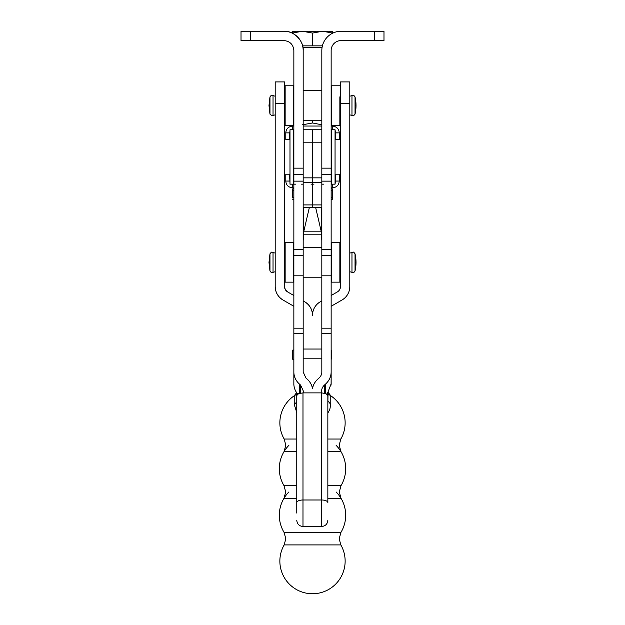 <?xml version="1.0" encoding="UTF-8"?>
<svg xmlns="http://www.w3.org/2000/svg" width="625" height="625" viewBox="0 0 625 625"><rect width="100%" height="100%" fill="white"/><g stroke="black" fill="none" stroke-linecap="round" stroke-linejoin="round"><path stroke-width="0.94" d="M339.25 132.875L335.516 132.875L335.516 139.711L339.25 139.711L339.25 132.875C338.977 128.867 336.695 126.586 332.406 126.039L332.406 129.766M335.516 132.875L335.055 129.766L333.906 129.766M293.359 129.766L293.359 184.156L289.984 184.156L289.984 129.766L293.852 129.766L292.633 129.766L292.633 126.039L293.852 126.039M303.18 126.039L321.82 126.039M331.148 126.039L332.406 126.039M303.18 142.203L312.5 142.203L312.5 129.766L303.18 129.766L321.82 129.766L312.539 129.766L312.539 207.312L321.82 207.312M335.055 129.766L335.055 184.156L335.055 129.766L331.148 129.766M339.25 181.047C338.977 185.055 336.695 187.336 332.406 187.883L332.406 184.156L331.148 184.156L335.055 184.156L335.516 181.047L339.25 181.047L339.25 174.211L335.516 174.211L335.516 181.047M292.633 126.039C288.336 126.586 286.062 128.867 285.789 132.875L289.523 132.875L289.984 131.242M289.984 129.766L291.141 129.766M313.961 184.156L311.039 184.156M327.117 394.273L331.148 383.773L331.148 50.516A9.945 9.945 0 0 1 341.094 40.57L383.984 40.57L383.984 31.25L341.094 31.25A19.266 19.266 0 0 0 321.82 50.516L321.82 371.992A9.32 8.453 0 0 1 319.094 377.969L317.766 379.172C314.883 381.836 313.125 385.008 312.5 388.688A18.648 16.914 0 0 0 307.234 379.172L305.906 377.969L303.18 371.992L303.18 358.797L321.82 358.797M323.547 184.156L321.859 184.156M321.82 124.766L312.555 122.992M312.516 120.328L312.516 122.977L302.414 124.781M289.523 132.875L289.523 139.711L285.789 139.711L285.789 132.875M293.359 184.156L295.602 184.156M301.492 184.156L303.18 184.156M312.5 142.203L312.5 182.727L303.18 182.727L303.18 371.992M283.906 40.57C289.945 41.164 293.266 44.477 293.852 50.516C293.266 44.477 289.945 41.164 283.906 40.57L241.016 40.57L241.016 31.25L283.906 31.25A19.266 19.266 0 0 1 303.18 50.516L303.18 182.727M312.5 182.727L312.5 207.312L303.18 207.312M312.539 196.719L312.539 197.258M331.148 174.367L321.859 174.367M292.633 184.156L292.633 187.883L293.852 187.883M332.406 187.883L331.148 187.883M321.82 240.641L321.32 231.852L315.602 207.312M289.523 181.047L285.789 181.047L285.789 174.211L289.523 174.211L289.984 182.688M285.789 181.047C286.062 185.055 288.336 187.336 292.633 187.883M303.18 328.18L293.852 328.18L293.852 168.148L303.18 168.148M293.852 174.367L303.18 174.367M293.852 50.516L293.852 168.148M303.18 50.516C304.039 40.984 293.438 30.391 283.906 31.25M331.148 86.414L331.766 85.789L331.766 125.266L331.148 124.641M303.18 240.641L303.68 231.852L309.398 207.312M340.469 124.641L339.852 125.266L339.852 96.844M331.148 243.297L331.766 242.68L331.766 282.148L331.148 281.523M331.148 188.234L332.727 189.148L332.656 190.922M293.852 197.734L292.312 197.25L292.312 189.148L292.312 190.953L293.852 190.469M293.852 188.258L292.312 189.148M331.148 190.453L332.727 190.953L332.727 189.148M293.234 244.008L293.234 242.68L285.148 242.68L285.148 282.148L293.234 282.148L293.234 244.008M293.234 104.953L293.234 85.789L285.148 85.789L285.148 125.266L293.234 125.266L293.234 104.953M340.469 281.523L339.852 282.148L339.852 242.68L331.766 242.68M332.727 190.953L332.727 199.055L332.727 197.25L331.148 197.75M340.469 103.664L349.797 103.664L349.797 81.906L340.469 81.906L340.469 286.547A6.219 6.219 -0 0 1 337.359 291.93L331.148 295.516M331.148 199.969L332.727 199.055M293.852 199.945L292.312 199.055M322.031 47.719L302.969 47.719M349.797 103.664L349.797 286.547A15.539 15.539 180 0 1 342.023 300L331.148 306.281M321.82 300.898L320.273 301.797A15.539 15.539 180 0 0 312.5 315.258C312.305 309.383 309.719 304.898 304.727 301.797A15.539 15.539 180 0 1 309.867 306.594M284.531 103.664L275.203 103.664L275.203 81.906L284.531 81.906L284.531 286.547L285.188 289.328M277.172 294.117A15.539 15.539 180 0 1 275.203 286.547C275.398 292.414 277.992 296.898 282.977 300A15.539 15.539 180 0 1 277.844 295.203M285.523 289.922L287.641 291.93L293.852 295.516M310.531 307.688A15.539 15.539 180 0 1 312.5 315.258M303.18 300.898L304.727 301.797M287.641 291.93A6.219 6.219 180 0 1 284.531 286.547M275.203 103.664L275.203 286.547M282.977 300L293.852 306.281M321.312 231.813L303.688 231.813M332.719 45.148L332.305 45.859M322.398 45.859L302.602 45.859M292.695 45.859L292.32 45.211M296.961 394.125L296.961 393.125L296.961 394.125A32.641 32.641 0 0 0 279.859 422.82A32.641 32.641 180 0 1 294.227 395.781L296.625 392.648M296.961 393.125L296.961 394.852M328.039 393.125L327.844 404.383M303.445 234.195L321.555 234.195M332.719 31.25L332.719 33.055L322.617 31.25L312.516 33.055L302.422 31.25L292.32 33.055L292.32 31.25L332.719 31.25M312.516 45.859L312.516 33.055M296.766 412.5L294.227 404.445L296.766 402M327.844 413.047L329.758 409.594L330.773 404.445L328.039 400.953M331.094 385.078L331.148 374.359M330.773 404.445L330.773 395.781A32.641 32.641 180 0 1 345.141 422.82A32.641 32.641 0 0 0 328.039 394.125M327.844 439.031L340.828 439.031A32.641 32.641 -0 0 0 345.141 422.82M279.859 422.82A32.641 32.641 -0 0 0 284.172 439.031L285.812 445.203L284.039 451.594L296.766 451.594M296.766 439.031L284.172 439.031M340.828 439.031L339.188 445.203L340.961 451.594A33.188 33.188 180 0 1 345.688 468.656A33.188 33.188 0 0 0 336.117 445.352M269.961 105.281L268.992 105.531L269.961 114.117L268.992 105.531L269.961 96.938L269.961 114.109L271.984 115.727L273.031 115.438L273.031 95.617L275.203 96.203M327.844 451.594L340.961 451.594M288.883 445.352A33.188 33.188 0 0 0 279.312 468.656A33.188 33.188 180 0 1 284.039 451.594M327.844 485.617L341.023 485.617A33.188 33.188 -0 0 0 345.688 468.656M279.312 468.656A33.188 33.188 -0 0 0 283.977 485.617L285.719 491.969L283.977 498.32L296.766 498.32M296.766 485.617L283.977 485.617M341.023 485.617L339.281 491.969L341.023 498.32A33.188 33.188 180 0 1 345.688 515.273A33.188 33.188 0 0 0 336.117 491.969M327.844 498.32L341.023 498.32M288.883 491.969A33.188 33.188 0 0 0 279.312 515.273A33.188 33.188 180 0 1 283.977 498.32M279.312 515.273A33.188 33.188 -0 0 0 284.039 532.344L340.961 532.344A33.188 33.188 -0 0 0 345.688 515.273M340.961 532.344L339.188 538.734L340.828 544.906A32.641 32.641 180 0 1 345.141 561.109A32.641 32.641 -0 0 1 312.5 593.75A32.641 32.641 -0 0 1 279.859 561.109A32.641 32.641 180 0 1 284.172 544.906L340.828 544.906M284.039 532.344L285.812 538.734L284.172 544.906M297.734 394.102A18.648 16.914 180 0 1 293.852 383.773L293.852 333.734L303.18 333.734M331.148 371.992C331.07 376.633 329.25 380.617 325.688 383.953L325.688 393.516M302.984 392.883L302.984 499.992A6.219 2.617 180 0 0 298.586 500.758A6.219 2.617 180 0 0 296.766 502.609L296.766 395.5L298.586 393.648L302.984 392.883L321.625 392.883L321.625 391.133A9.32 8.453 0 0 1 324.359 385.156L325.688 383.953M293.852 371.992A18.648 16.914 0 0 0 299.312 383.953L299.312 393.391M303.375 392.883L303.375 391.133L300.641 385.156L299.312 383.953M326.023 393.648L321.625 392.883L321.625 499.992A6.219 2.617 0 0 1 326.023 500.758A6.219 2.617 0 0 1 327.844 502.609L327.844 395.5L326.023 393.648M293.852 328.18L293.852 333.734M296.766 513.086L296.766 510.023L296.766 513.086M296.766 502.609L296.766 510.023M327.844 405.977L327.844 502.609M293.852 384.789L293.852 383.773M331.148 359.297L331.688 358.758L331.688 350.672L331.148 350.133M292.844 350.055L292.219 350.672L292.219 358.758L292.844 359.375L292.844 350.055L293.852 350.055M292.219 358.758L292.219 353.094M321.82 129.766L312.539 129.766M303.18 129.766L312.5 129.766M321.82 142.203L312.539 142.203M331.68 184.156L331.68 129.766M321.82 204.906L312.539 204.906M321.859 177.859L312.539 177.859M331.148 168.148L321.82 168.148M374.656 40.57L374.656 31.25M331.148 181.141L321.859 181.141M321.32 231.852L321.32 207.312M293.852 181.141L303.18 181.141M303.18 204.906L312.5 204.906M303.18 177.859L312.5 177.859M250.344 40.57L250.344 31.25M303.68 231.852L303.68 207.312M349.797 96.203L351.969 95.617L351.969 115.438L349.797 114.852M351.969 272.32L351.969 252.5L349.797 253.086M294.227 404.445L294.227 395.781M273.031 115.438L275.203 114.852M273.031 252.5L271.984 252.219C271.812 251.805 271.141 252.344 269.961 253.828L269.961 271C271.141 272.484 271.812 273.016 271.984 272.609L273.031 272.328L273.031 252.5L275.203 253.086M351.969 115.438L353.016 115.727C353.148 116.148 353.82 115.609 355.039 114.117L355.039 114.117A38.328 38.312 -0 0 0 355.039 96.938L355.039 114.109A38.328 38.328 0 0 0 356.008 105.531A38.328 1.109 0 0 0 355.039 105.281M349.797 271.734L353.016 272.609C353.258 273.078 353.93 272.539 355.039 271L355.039 271A38.328 38.312 -0 0 0 355.039 253.828L355.039 271A38.328 38.328 0 0 0 356.008 262.414A38.328 1.109 0 0 0 355.039 262.164M351.969 95.617L353.016 95.336C353.266 94.867 353.938 95.406 355.039 96.938A38.328 38.312 180 0 1 356.008 105.531M351.969 252.5L353.016 252.219C353.266 251.75 353.938 252.289 355.039 253.828A38.328 38.312 180 0 1 356.008 262.414M268.992 262.414L269.961 253.828L268.992 262.414L269.961 271L268.992 262.414L269.961 262.164M331.148 333.734L321.82 333.734M331.148 328.18L321.82 328.18M331.148 275.812L321.82 275.812M331.148 255.547L321.82 255.547M331.148 249.391L321.82 249.391M324.359 393.148L324.359 385.156M300.641 385.156L300.641 393.078M321.625 526.5L302.984 526.5L302.984 499.992L321.625 499.992L321.625 526.5C325.406 526.125 327.477 524.055 327.844 520.281M293.852 275.812L303.18 275.812M293.852 255.547L303.18 255.547M293.852 249.391L303.18 249.391M293.852 125.672L293.148 125.266M331.148 125.695L331.891 125.266M321.859 182.727L312.539 182.727M303.18 120.328L321.82 120.328M303.18 90.727L321.82 90.727M303.18 277.211L321.82 277.211M303.18 247.609L321.82 247.609M339.852 125.266L331.766 125.266M340.469 86.414L339.852 85.789L331.766 85.789M293.852 243.297L293.234 242.68M293.852 281.523L293.234 282.148M293.852 86.414L293.234 85.789M293.852 124.641L293.234 125.266M339.852 282.148L331.766 282.148M340.469 243.297L339.852 242.68M284.531 243.297L285.148 242.68M284.531 281.523L285.148 282.148M284.531 86.414L285.148 85.789M284.531 124.641L285.148 125.266M303.18 349.039L321.82 349.039M330.773 395.781L328.375 392.648M273.031 272.328L275.203 271.734M268.992 105.531L269.961 96.938C271.062 95.406 271.734 94.867 271.984 95.336L273.031 95.617M331.148 249.297L321.82 249.297M293.852 249.297L303.18 249.297M302.984 526.5C299.203 526.125 297.133 524.055 296.766 520.281M292.844 359.375L293.852 359.375"/></g></svg>
